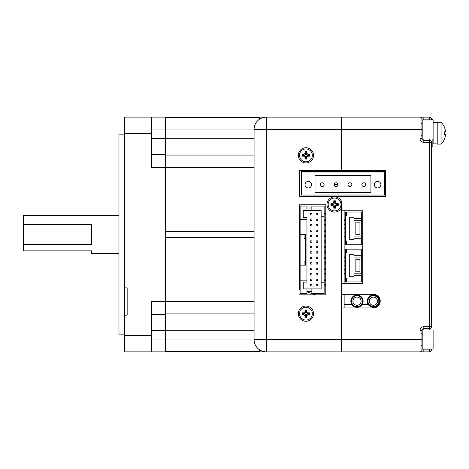 <?xml version="1.0" encoding="UTF-8"?>
<svg xmlns="http://www.w3.org/2000/svg" width="469" height="469" viewBox="0 0 469 469"><rect width="100%" height="100%" fill="white"/><g stroke="black" fill="none" stroke-linecap="round" stroke-linejoin="round"><path stroke-width="0.7" d="M124.432 315.156L127.163 315.156L127.163 287.866L124.432 287.866L124.432 335.476L151.727 335.476L151.727 301.497L165.375 301.497L165.375 167.492L151.727 167.492L151.727 133.513L124.432 133.513L124.432 117.133L151.727 117.133L151.727 133.513M124.432 334.145L118.974 334.145L118.974 134.843L124.432 134.843M254.075 301.497L165.375 301.497L165.375 351.856L124.432 351.856L124.432 335.476M124.432 287.866L124.432 133.513M165.375 314.324L151.727 314.324L165.375 314.324M165.375 351.856L124.432 351.856M254.075 129.96L165.375 129.96L165.375 117.133L151.727 117.133M127.163 117.133L124.432 117.133M151.727 129.96L165.375 129.96L165.375 138.285L151.727 138.285M151.727 154.664L165.375 154.664L165.375 138.285M165.375 154.664L165.375 167.492L254.075 167.492M151.727 335.476L151.727 351.856M254.075 237.549L165.375 237.549M259.533 117.543L165.375 117.543M254.075 155.069L165.375 155.069M254.075 231.446L165.375 231.446M254.075 313.919L165.375 313.919L254.075 313.919M259.533 351.445L165.375 351.445L259.533 351.445M118.974 215.388L23.45 215.388L23.45 224.651L91.684 224.651L91.684 244.337L23.45 244.337L23.45 250.868L91.684 250.868L91.684 253.6L118.974 253.6M23.45 244.337L23.45 224.651M314.119 117.133L259.533 117.133L259.533 119.214M259.533 351.856L265.829 351.856L259.533 351.856L259.533 349.798M433.116 119.941L433.116 139.041L422.2 139.041L422.2 119.941L433.116 119.941M433.116 329.947L433.116 349.047L422.2 349.047L422.2 329.947L433.116 329.947M441.083 144.13L441.083 122.298L437.214 122.298L437.214 144.13L441.083 144.13A15.284 15.284 0 0 0 444.612 138.812L444.548 138.812A15.225 15.225 0 0 0 445.55 134.58L444.548 134.58A14.222 14.222 0 0 0 444.548 131.848L445.55 131.848A15.225 15.225 0 0 0 444.548 127.621L444.548 127.621M441.083 122.298A15.284 15.284 0 0 1 444.612 127.621M444.548 131.848A14.222 14.222 0 0 1 444.548 134.58M437.214 143.86L433.116 143.86L433.116 139.041M433.116 122.573L437.214 122.573M385.577 196.57L385.577 170.745L299.603 170.745L299.603 196.57M299.603 204.754L299.603 289.473L300.125 289.643M344.14 304.317L351.814 304.481M362.168 304.481L368.218 304.481M378.571 304.481L379.357 304.481M306.949 291.917L315.66 294.825M322.197 186.58A1.911 1.911 0 0 1 320.286 184.669A1.911 1.911 0 0 1 322.197 182.758A1.911 1.911 0 0 1 324.108 184.669A1.911 1.911 0 0 1 322.197 186.58M336.062 186.58A1.911 1.911 0 0 1 334.151 184.669A1.911 1.911 0 0 1 336.062 182.758A1.911 1.911 0 0 1 337.973 184.669A1.911 1.911 0 0 1 336.062 186.58M349.927 186.58A1.911 1.911 0 0 1 348.016 184.669A1.911 1.911 0 0 1 349.927 182.758A1.911 1.911 0 0 1 351.838 184.669A1.911 1.911 0 0 1 349.927 186.58M363.792 186.58A1.911 1.911 0 0 1 361.88 184.669A1.911 1.911 0 0 1 363.792 182.758A1.911 1.911 0 0 1 365.703 184.669A1.911 1.911 0 0 1 363.792 186.58M363.129 301.18A6.138 6.138 0 0 1 356.991 307.318A6.138 6.138 0 0 1 350.847 301.18A6.138 6.138 0 0 1 356.991 295.036A6.138 6.138 0 0 1 363.129 301.18M362.449 301.18A5.458 5.458 0 0 1 356.991 306.638A5.458 5.458 0 0 1 351.533 301.18A5.458 5.458 0 0 1 356.991 295.722A5.458 5.458 0 0 1 362.449 301.18M361.083 301.18A4.092 4.092 0 0 1 356.991 305.272A4.092 4.092 0 0 1 352.893 301.18A4.092 4.092 0 0 1 356.991 297.082A4.092 4.092 0 0 1 361.083 301.18M379.532 301.18A6.138 6.138 0 0 1 373.394 307.318A6.138 6.138 0 0 1 367.25 301.18A6.138 6.138 0 0 1 373.394 295.036A6.138 6.138 0 0 1 379.532 301.18M378.852 301.18A5.458 5.458 0 0 1 373.394 306.638A5.458 5.458 0 0 1 367.936 301.18A5.458 5.458 0 0 1 373.394 295.722A5.458 5.458 0 0 1 378.852 301.18M377.486 301.18A4.092 4.092 0 0 1 373.394 305.272A4.092 4.092 0 0 1 369.296 301.18A4.092 4.092 0 0 1 373.394 297.082A4.092 4.092 0 0 1 377.486 301.18M345.477 232.923L344.14 232.923M345.477 232.102L344.14 232.102M345.477 228.831L344.14 228.831M345.477 228.01L344.14 228.01M345.477 224.733L344.14 224.733M345.477 223.918L344.14 223.918M345.477 219.82L344.14 219.82M345.477 220.641L344.14 220.641M346.433 242.473L345.073 242.473L345.073 243.569L346.433 243.569M345.477 243.569L345.477 244.795L346.433 244.795L346.433 240.972L345.477 240.972L345.477 242.473M346.433 213.272L345.073 213.272L345.073 214.362L346.433 214.362M345.477 213.272L345.477 212.041L346.433 212.041L346.433 215.863L345.477 215.863L345.477 240.972M353.995 220.776L353.995 239.612L349.71 239.612L349.71 217.229L353.995 217.229L353.995 220.776L361.312 220.776L361.312 218.595L353.995 218.595M359.946 234.699L355.854 234.699L355.854 222.142L359.946 222.142L359.946 234.699M353.995 238.246L361.312 238.246L361.312 220.776M361.312 236.059L353.995 236.059M346.433 244.795L361.312 244.795L361.312 238.246M346.433 212.041L361.312 212.041L361.312 218.595M345.477 214.362L345.477 215.863M344.14 236.2L345.477 236.2M345.477 237.015L344.14 237.015M345.477 269.224L344.14 269.224M345.477 270.038L344.14 270.038M345.477 265.126L344.14 265.126M345.477 265.946L344.14 265.946M345.477 261.034L344.14 261.034M345.477 261.854L344.14 261.854M345.477 257.757L344.14 257.757M345.477 256.942L344.14 256.942M346.433 279.594L345.073 279.594L345.073 280.685L346.433 280.685M345.477 280.685L345.477 281.916L346.433 281.916L346.433 278.094L345.477 278.094L345.477 279.594M346.433 250.387L345.073 250.387L345.073 251.484L346.433 251.484M345.477 250.387L345.477 249.162L346.433 249.162L346.433 252.984L345.477 252.984L345.477 278.094M353.995 257.897L353.995 276.728L349.71 276.728L349.71 254.35L353.995 254.35L353.995 257.897L361.312 257.897L361.312 255.711L353.995 255.711M359.946 271.815L355.854 271.815L355.854 259.263L359.946 259.263L359.946 271.815M353.995 275.362L361.312 275.362L361.312 257.897M361.312 273.181L353.995 273.181M346.433 281.916L361.312 281.916L361.312 275.362M346.433 249.162L361.312 249.162L361.312 255.711M345.477 251.484L345.477 252.984M344.14 273.316L345.477 273.316M345.477 274.136L344.14 274.136M311.996 285.902L311.996 284.542L310.63 284.542L310.63 285.902L311.996 285.902M311.996 279.084L310.63 279.084L310.63 280.444L311.996 280.444L311.996 279.084M311.996 273.62L310.63 273.62L310.63 274.986L311.996 274.986L311.996 273.62M310.63 269.528L311.996 269.528L311.996 268.162L310.63 268.162L310.63 269.528M310.63 264.07L311.996 264.07L311.996 262.704L310.63 262.704L310.63 264.07M310.63 258.612L311.996 258.612L311.996 257.247L310.63 257.247L310.63 258.612M310.63 253.154L311.996 253.154L311.996 251.789L310.63 251.789L310.63 253.154M310.63 247.696L311.996 247.696L311.996 246.331L310.63 246.331L310.63 247.696M310.63 242.239L311.996 242.239L311.996 240.873L310.63 240.873L310.63 242.239M310.63 236.781L311.996 236.781L311.996 235.415L310.63 235.415L310.63 236.781M310.63 231.317L311.996 231.317L311.996 229.957L310.63 229.957L310.63 231.317M310.63 224.499L310.63 225.859L311.996 225.859L311.996 224.499L310.63 224.499M310.63 219.035L310.63 220.401L311.996 220.401L311.996 219.035L310.63 219.035M316.094 213.577L316.094 214.943L317.454 214.943L317.454 213.577L316.094 213.577M306.949 219.31L300.125 219.31L300.125 234.324L304.082 234.324L304.082 238.416L305.583 238.416L305.583 261.069L304.082 261.069L304.082 265.161L300.125 265.161L305.583 265.161L305.583 234.324L300.125 234.324L300.125 280.175L306.949 280.175L306.949 217.399L303.261 217.399L303.261 210.575L311.862 210.575L311.862 206.073L324.143 206.073L324.143 216.719L321.142 216.719L321.142 210.575L311.862 210.575M300.125 280.175L300.125 293.412L306.949 293.412L306.949 288.91L303.261 288.91L303.261 282.086L306.949 282.086L306.949 280.175M306.949 210.575L306.949 206.073L300.125 206.073L300.125 219.31M325.773 284.501L325.369 284.501L325.369 285.943L324.143 285.943M325.773 285.943L325.369 285.943M325.369 284.501L324.143 284.501M306.949 291.501L311.862 291.501M311.862 288.91L321.142 288.91L321.142 282.766L324.143 282.766L324.143 293.412L311.862 293.412L311.862 288.91L306.949 288.91M324.143 282.766L324.143 216.719M321.142 282.766L321.142 216.719M325.773 213.536L325.369 213.536L325.369 214.984L324.143 214.984M325.369 213.536L324.143 213.536M325.773 214.984L325.369 214.984M325.773 218.994L325.369 218.994L325.369 220.442L324.143 220.442M325.369 218.994L324.143 218.994M325.773 220.442L325.369 220.442M325.773 224.458L325.369 224.458L325.369 225.9L324.143 225.9M325.369 224.458L324.143 224.458M325.773 225.9L325.369 225.9M325.773 229.916L325.369 229.916L325.369 231.358L324.143 231.358M325.369 229.916L324.143 229.916M325.773 231.358L325.369 231.358M325.773 235.374L325.369 235.374L325.369 236.816L324.143 236.816M325.369 235.374L324.143 235.374M325.773 236.816L325.369 236.816M325.773 240.832L325.369 240.832L325.369 242.28L324.143 242.28M325.369 240.832L324.143 240.832M325.773 242.28L325.369 242.28M325.773 246.289L325.369 246.289L325.369 247.738L324.143 247.738M325.369 246.289L324.143 246.289M325.773 247.738L325.369 247.738M325.773 251.747L325.369 251.747L325.369 253.196L324.143 253.196M325.369 251.747L324.143 251.747M325.773 253.196L325.369 253.196M325.773 257.205L325.369 257.205L325.369 258.654L324.143 258.654M325.369 257.205L324.143 257.205M325.773 258.654L325.369 258.654M325.773 262.663L325.369 262.663L325.369 264.111L324.143 264.111M325.369 262.663L324.143 262.663M325.773 264.111L325.369 264.111M325.773 268.121L325.369 268.121L325.369 269.569L324.143 269.569M325.773 269.569L325.369 269.569M325.369 268.121L324.143 268.121M325.773 273.579L325.369 273.579L325.369 275.027L324.143 275.027M325.369 273.579L324.143 273.579M325.773 275.027L325.369 275.027M325.773 279.043L325.369 279.043L325.369 280.485L324.143 280.485M325.773 280.485L325.369 280.485M325.369 279.043L324.143 279.043M306.949 207.984L311.862 207.984M310.63 214.943L311.996 214.943L311.996 213.577L310.63 213.577L310.63 214.943M316.094 219.035L316.094 220.401L317.454 220.401L317.454 219.035L316.094 219.035M316.094 225.859L317.454 225.859L317.454 224.499L316.094 224.499L316.094 225.859M316.094 231.317L317.454 231.317L317.454 229.957L316.094 229.957L316.094 231.317M316.094 236.781L317.454 236.781L317.454 235.415L316.094 235.415L316.094 236.781M316.094 242.239L317.454 242.239L317.454 240.873L316.094 240.873L316.094 242.239M316.094 247.696L317.454 247.696L317.454 246.331L316.094 246.331L316.094 247.696M316.094 253.154L317.454 253.154L317.454 251.789L316.094 251.789L316.094 253.154M316.094 258.612L317.454 258.612L317.454 257.247L316.094 257.247L316.094 258.612M316.094 264.07L317.454 264.07L317.454 262.704L316.094 262.704L316.094 264.07M316.094 269.528L317.454 269.528L317.454 268.162L316.094 268.162L316.094 269.528M316.094 274.986L317.454 274.986L317.454 273.62L316.094 273.62L316.094 274.986M317.454 279.084L316.094 279.084L316.094 280.444L317.454 280.444L317.454 279.084M316.094 284.542L316.094 285.902L317.454 285.902L317.454 284.542L316.094 284.542M300.125 280.485L299.603 280.485M300.125 279.043L299.603 279.043M300.125 284.501L299.603 284.501M300.125 285.943L299.603 285.943M300.125 273.579L299.603 273.579M300.125 275.027L299.603 275.027M300.125 262.663L299.603 262.663M300.125 264.111L299.603 264.111M300.125 251.747L299.603 251.747M300.125 253.196L299.603 253.196M300.125 240.832L299.603 240.832M300.125 242.28L299.603 242.28M300.125 229.916L299.603 229.916M300.125 231.358L299.603 231.358M300.125 218.994L299.603 218.994M300.125 220.442L299.603 220.442M300.125 213.536L299.603 213.536M300.125 214.984L299.603 214.984M300.125 224.458L299.603 224.458M300.125 225.9L299.603 225.9M300.125 235.374L299.603 235.374M300.125 236.816L299.603 236.816M300.125 246.289L299.603 246.289M300.125 247.738L299.603 247.738M300.125 257.205L299.603 257.205M300.125 258.654L299.603 258.654M300.125 268.121L299.603 268.121M300.125 269.569L299.603 269.569M308.309 187.946A3.277 3.277 0 0 0 311.58 184.669A3.277 3.277 0 0 0 308.309 181.392A3.277 3.277 0 0 0 305.032 184.669A3.277 3.277 0 0 0 308.309 187.946M377.633 187.946A3.277 3.277 0 0 0 380.904 184.669A3.277 3.277 0 0 0 377.633 181.392A3.277 3.277 0 0 0 374.356 184.669A3.277 3.277 0 0 0 377.633 187.946M315.021 192.313L370.915 192.313L370.915 175.664L315.021 175.664L315.021 192.313M384.562 172.932L384.562 195.04L301.374 195.04L301.374 172.932L384.562 172.932L384.562 171.566L301.374 171.566L301.374 172.932M313.532 155.356A7.604 7.604 0 0 1 305.935 162.96A7.604 7.604 0 0 1 298.331 155.356A7.604 7.604 0 0 1 305.935 147.753A7.604 7.604 0 0 1 313.532 155.356M341.414 207.831A7.604 7.604 0 0 1 326.987 204.484A7.604 7.604 0 0 1 341.414 201.137L341.414 210.763L362.701 210.763L362.701 283.358L341.414 283.358L341.414 294.333L373.4 294.333A6.824 6.824 0 0 1 380.224 301.157A6.824 6.824 0 0 1 373.4 307.981L341.414 307.981L341.414 339.585L341.414 207.831M313.532 313.655A7.604 7.604 0 0 1 305.935 321.259A7.604 7.604 0 0 1 298.331 313.655A7.604 7.604 0 0 1 305.935 306.052A7.604 7.604 0 0 1 313.532 313.655M423.835 349.047L423.835 349.956L429.569 349.956L429.569 351.867L341.414 351.867L341.414 339.585L341.414 351.867L266.357 351.867A12.282 12.282 0 0 1 254.075 339.585L254.075 129.426A12.282 12.282 0 0 1 266.357 117.144L341.414 117.144L341.414 129.426L341.414 117.144L420.019 117.144A1.911 1.911 0 0 1 421.93 119.056L421.93 129.426L421.93 122.954L421.109 123.769M341.414 170.37L341.414 129.426L341.414 170.37L299.029 170.37L299.029 196.57L385.764 196.57L385.764 170.37L341.414 170.37M344.14 210.763L344.14 283.358M344.14 294.333L344.14 307.981M299.029 294.825L325.773 294.825L325.773 204.754L299.029 204.754L299.029 294.825M420.019 330.504A3.822 3.822 0 0 1 423.835 326.682L429.569 326.682L429.569 142.33L423.835 142.33A3.822 3.822 0 0 1 420.019 138.507L420.019 129.426L266.357 129.426L266.357 339.585L254.075 339.585A12.282 12.282 0 0 0 266.357 351.867L266.357 339.585L420.019 339.585L420.019 330.504L421.93 330.504L421.93 349.956L423.835 349.956L423.835 351.867L341.414 351.867M431.48 119.577L432.846 119.577L432.846 119.941M431.48 307.916L431.48 319.354M431.48 288.998L431.48 285M431.48 276.81L431.48 203.118M431.48 194.928L431.48 156.511M429.569 119.941L429.569 119.056L431.48 119.056L431.48 119.941M420.019 117.144L423.835 117.144L420.019 117.144L420.019 129.426L421.93 129.426L421.93 138.507A1.911 1.911 0 0 0 423.835 140.419L429.569 140.419A1.911 1.911 0 0 1 431.48 142.33L431.48 326.682A1.911 1.911 0 0 1 429.569 328.593L423.835 328.593L423.835 329.947M431.48 349.047L431.48 349.956A1.911 1.911 0 0 1 429.569 351.867M421.93 119.056L423.835 119.056L423.835 117.144L429.569 117.144A1.911 1.911 0 0 1 431.48 119.056A1.911 1.911 0 0 0 429.569 117.144L429.569 119.056L423.835 119.056L423.835 119.941M421.109 345.243L421.93 346.058L421.93 339.585L420.019 339.585L420.019 351.867A1.911 1.911 0 0 0 421.93 349.956A1.911 1.911 0 0 1 420.019 351.867M431.48 304.733L431.48 311.662M431.48 255.605L431.48 262.534M431.48 206.477L431.48 213.407M431.48 157.35L431.48 164.279M421.93 330.504A1.911 1.911 0 0 1 423.835 328.593L423.835 326.682M429.569 328.593A1.911 1.911 0 0 0 431.48 326.682L429.569 326.682L429.569 329.947M432.846 139.041L432.846 146.873L431.48 146.873M299.521 155.356A6.414 6.414 0 0 0 305.935 161.77A6.414 6.414 0 0 0 312.348 155.356A6.414 6.414 0 0 0 305.935 148.943A6.414 6.414 0 0 0 299.521 155.356M304.475 155.233L303.777 154.536L302.247 154.536L302.247 156.177L303.777 156.177L304.475 155.479L305.811 156.816L306.058 158.346L306.058 156.816L307.388 155.479L308.919 155.479L307.388 155.233L306.058 153.896L306.058 152.366L305.811 153.896L304.475 155.233L302.945 155.233L302.247 156.177M303.777 154.536L305.114 153.205L305.811 153.896M306.058 153.896L306.749 153.205L306.749 151.669L305.114 151.669L305.114 153.205M306.749 153.205L308.086 154.536L307.388 155.233M307.388 155.479L308.086 156.177L309.616 156.177L309.616 154.536L308.086 154.536M308.086 156.177L306.749 157.508L306.058 156.816M305.811 156.816L305.114 157.508L305.114 159.038L306.749 159.038L306.749 157.508M305.114 157.508L303.777 156.177M302.945 155.233L302.247 154.536M305.811 152.366L305.114 151.669M306.058 152.366L306.749 151.669M308.919 155.233L309.616 154.536M308.919 155.479L309.616 156.177M306.058 158.346L306.749 159.038M305.811 158.346L305.114 159.038M302.945 155.479L304.475 155.479M328.177 204.484A6.414 6.414 0 0 0 334.59 210.898A6.414 6.414 0 0 0 341.004 204.484A6.414 6.414 0 0 0 334.59 198.07A6.414 6.414 0 0 0 328.177 204.484M333.131 204.361L332.439 203.663L330.903 203.663L330.903 205.305L332.439 205.305L333.131 204.607L334.467 205.944L334.714 207.474L334.714 205.944L336.05 204.607L337.58 204.607L336.05 204.361L334.714 203.024L334.714 201.494L334.467 203.024L333.131 204.361L331.601 204.361L330.903 205.305M332.439 203.663L333.77 202.332L334.467 203.024M334.714 203.024L335.411 202.332L335.411 200.796L333.77 200.796L333.77 202.332M335.411 202.332L336.742 203.663L336.05 204.361M336.05 204.607L336.742 205.305L338.272 205.305L338.272 203.663L336.742 203.663M336.742 205.305L335.411 206.636L334.714 205.944M334.467 205.944L333.77 206.636L333.77 208.166L335.411 208.166L335.411 206.636M333.77 206.636L332.439 205.305M331.601 204.361L330.903 203.663M334.467 201.494L333.77 200.796M334.714 201.494L335.411 200.796M337.58 204.361L338.272 203.663M337.58 204.607L338.272 205.305M334.714 207.474L335.411 208.166M334.467 207.474L333.77 208.166M331.601 204.607L333.131 204.607M299.521 313.655A6.414 6.414 0 0 0 305.935 320.069A6.414 6.414 0 0 0 312.348 313.655A6.414 6.414 0 0 0 305.935 307.242A6.414 6.414 0 0 0 299.521 313.655M304.475 313.532L303.777 312.835L302.247 312.835L302.247 314.476L303.777 314.476L304.475 313.779L305.811 315.115L306.058 316.645L306.058 315.115L307.388 313.779L308.919 313.779L307.388 313.532L306.058 312.196L306.058 310.666L305.811 312.196L304.475 313.532L302.945 313.532L302.247 314.476M303.777 312.835L305.114 311.504L305.811 312.196M306.058 312.196L306.749 311.504L306.749 309.968L305.114 309.968L305.114 311.504M306.749 311.504L308.086 312.835L307.388 313.532M307.388 313.779L308.086 314.476L309.616 314.476L309.616 312.835L308.086 312.835M308.086 314.476L306.749 315.807L306.058 315.115M305.811 315.115L305.114 315.807L305.114 317.337L306.749 317.337L306.749 315.807M305.114 315.807L303.777 314.476M302.945 313.532L302.247 312.835M305.811 310.666L305.114 309.968M306.058 310.666L306.749 309.968M308.919 313.532L309.616 312.835M308.919 313.779L309.616 314.476M306.058 316.645L306.749 317.337M305.811 316.645L305.114 317.337M302.945 313.779L304.475 313.779M165.375 330.704L151.727 330.704M254.075 339.028L151.727 339.028M254.075 138.695L165.375 138.695M254.075 330.293L165.375 330.293M266.357 117.144L266.357 129.426L254.075 129.426M431.48 142.33L429.569 142.33L429.569 139.041M423.835 139.041L423.835 142.33M431.48 349.956L429.569 349.956L429.569 349.047M420.019 138.507L421.93 138.507M337.956 184.411L334.168 184.411M421.109 333.776L421.93 332.961M421.109 135.236L421.93 136.051"/></g></svg>
